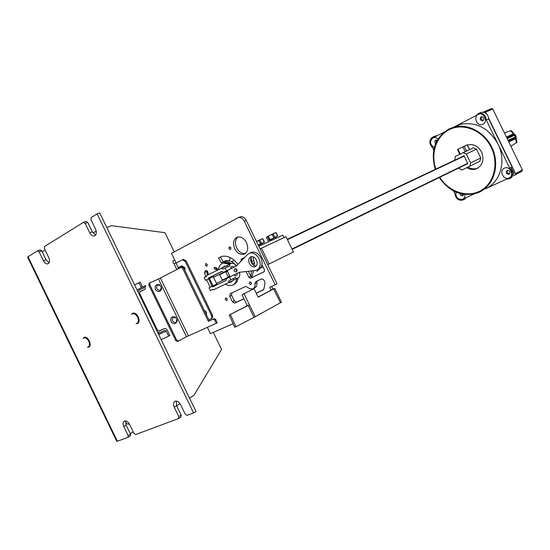 <?xml version="1.0" encoding="UTF-8"?>
<svg xmlns="http://www.w3.org/2000/svg" width="550" height="550" viewBox="0 0 550 550"><rect width="100%" height="100%" fill="white"/><g stroke="black" fill="none" stroke-linecap="round" stroke-linejoin="round"><path stroke-width="0.82" d="M250.016 253.041L251.708 252.196C255.399 251.577 258.479 253.468 260.947 257.874C263.134 263.643 262.206 267.506 258.149 269.459L257.737 269.658M230.787 279.812L229.446 277.049L226.504 278.479L226.194 280.328L212.706 286.866L211.901 286.419L209.055 287.801L210.368 290.51L212.74 289.362L213.544 289.816L228.511 282.611L228.821 280.761L235.682 277.413L236.349 278.788L238.514 277.709C239.965 276.512 240.192 274.718 239.202 272.319L237.27 273.254L239.229 272.298L256.231 270.401C260.288 268.448 261.216 264.577 259.022 258.796C256.554 254.382 253.468 252.484 249.776 253.103L247.5 254.464L236.239 266.131L234.279 267.101L232.643 266.193L230.691 267.121L231.357 268.489L223.499 272.278L231.357 268.489M235.359 268.689L237.002 269.576L236.686 271.425L235.579 271.954L234.066 271.012L234.376 269.17L235.359 268.689M235.936 268.634L236.005 270.084L237.071 271.026M251.666 256.623C250.408 258.184 250.291 260.171 251.336 262.577C252.567 264.866 254.183 266.001 256.169 265.987M236.349 278.788L228.511 282.611M233.722 278.376L233.406 280.204M229.446 277.049L237.27 273.254L237.043 275.055L235.015 276.045L236.961 275.096M234.355 274.67L235.015 276.045L237.043 275.055M212.706 286.866L226.201 280.314M211.901 286.419L216.824 284.027L217.628 284.467L226.201 280.308M216.824 284.027L209.055 287.801M216.789 284.041L213.166 276.623M205.446 280.349L213.228 276.595L205.446 280.349L204.133 277.64L206.484 276.464L206.628 275.55L229.357 264.371L230.024 265.746L223.135 269.046L221.499 268.153M249.404 263.505C248.112 260.116 248.669 257.861 251.068 256.726C253.227 256.355 255.035 257.462 256.472 260.04C257.757 263.423 257.214 265.678 254.836 266.819C252.663 267.197 250.855 266.097 249.404 263.505M220.777 274.154L227.274 270.889L229.976 276.464L223.41 279.579M222.702 273.178L220.756 274.106M227.288 270.916L222.757 273.151M223.499 272.278L221.856 271.384L208.423 278.032L213.373 275.688L213.228 276.595M208.278 278.946L208.423 278.032M226.428 270.834L225.094 268.077M236.211 266.152C234.829 263.773 233.2 262.873 231.316 263.457L229.357 264.371M226.435 265.829L228.023 266.688M228.346 277.173L222.441 280.039L219.759 275.158L219.849 274.615L225.706 271.728L228.346 277.173L222.475 280.026M258.864 240.591L261.133 239.229L256.768 241.306L258.864 240.591L260.507 243.973L258.232 245.08M262.254 238.789L261.133 239.229L262.639 238.844L264.275 242.213L260.507 243.973M261.511 243.492L259.868 240.109M262.639 238.844L264.275 242.213M262.281 243.286L264.509 242.117M268.029 240.721L266.42 237.407L266.887 236.837L267.596 236.754L269.204 240.075L268.029 240.721L270.339 239.669M267.596 236.754L270.174 235.18L266.619 237.077M272.236 234.472L274.443 233.145L270.174 235.18L272.236 234.472L273.852 237.799L269.204 240.075M269.968 239.697L268.352 236.369M275.509 232.726L274.443 233.145L275.901 232.781L277.509 236.094L273.852 237.799M274.835 237.332L273.219 234.004M275.901 232.781L277.509 236.094M275.529 237.16L277.722 236.005M258.809 246.276L282.789 235.146L283.993 237.627M260.067 248.868L286 236.686L293.439 252.01L267.726 264.66M263.017 266.922L260.157 268.297M261.442 248.181L269.115 263.993M443.919 132.227L435.174 136.757L432.458 137.218C428.959 140.222 428.966 143.646 432.479 147.489L433.723 150.061M453.64 191.036L454.926 193.683C455.696 198.653 458.288 200.805 462.715 200.152L465.025 198.179L474.354 193.896M465.41 198.715L464.372 199.052M486.31 120.031C485.719 115.191 483.237 112.949 478.871 113.3L475.729 115.768L455.139 126.424L460.302 124.41C476.169 121.412 488.737 127.971 498.011 144.086C506.632 161.026 500.321 182.49 485.457 188.801L506.536 179.121L509.479 178.729C513.377 175.725 513.452 172.198 509.706 168.149L512.029 166.911L488.73 118.993L486.31 120.031L509.706 168.149M511.796 177.451L510.881 177.767M437.277 140.195L435.724 140.147C434.548 141.123 434.514 142.271 435.621 143.605M434.28 147.599C429.935 144.65 429.447 141.439 432.822 137.968C434.61 137.17 436.329 137.514 437.979 139.012M436.37 139.982L436.102 142.498M459.924 193.531C460.212 195.209 461.106 195.938 462.598 195.711L463.643 194.329M464.97 194.501C465.163 196.756 464.379 198.351 462.619 199.286C457.779 199.794 455.565 197.416 455.971 192.143M461.051 193.827L463.224 195.278M481.126 116.786C479.559 118.944 480.081 120.285 482.707 120.808L483.024 120.677C484.598 118.525 484.082 117.184 481.463 116.655L481.126 116.786M482.989 124.231C477.606 127.256 472.649 117.074 478.239 114.469C483.629 111.382 488.634 121.667 482.989 124.231M481.766 116.6C480.631 118.594 481.168 119.873 483.368 120.443M507.176 170.363C505.567 172.59 506.151 173.91 508.942 174.309L509.073 174.261C510.689 172.033 510.104 170.713 507.32 170.301L507.176 170.363M509.101 177.946C503.607 180.751 498.658 170.562 504.35 168.176C509.85 165.309 514.855 175.601 509.101 177.946M507.595 170.225C506.66 172.308 507.327 173.525 509.596 173.882M454.053 127.016L455.139 126.424M439.237 177.54C449.529 192.081 462.282 197.209 477.476 192.94L479.201 192.218C493.123 186.003 499.682 166.843 493.068 150.095C486.626 133.286 468.531 122.946 453.75 127.146L448.553 129.174C434.72 138.071 430.299 151.47 435.311 169.359M466.778 167.695C469.844 169.517 472.945 169.929 476.073 168.933C482.646 165.66 484.488 160.05 481.601 152.103C478.122 146.059 473.392 143.667 467.431 144.932L467.294 144.973M435.848 169.104C430.196 153.01 436.728 134.743 450.766 128.927C464.716 122.918 483.429 131.216 491.178 147.373C499.132 163.515 494.038 183.48 480.604 190.712C467.273 198.137 448.828 191.819 439.773 177.279M468.009 167.104C471.068 168.912 474.155 169.324 477.276 168.328L477.881 168.094M458.514 168.121L461.931 170.026L479.868 161.253L480.762 157.946L476.499 149.174L473.351 147.84L455.331 156.454L454.671 160.215M512.366 134.399L506.433 137.094M506.419 137.074L512.318 134.296M514.628 139.047L508.764 141.893L516.271 138.428L516.979 142.326L516.374 142.773L515.652 138.724M514.697 139.191L516.271 138.428M510.868 146.218L516.374 142.773M513.26 133.808L510.531 130.742L511.266 130.577M510.531 130.742L504.391 132.901M513.528 174.254L512.421 174.762M511.239 167.338L513.975 172.975L513.384 174.336L513.748 173.099L511.005 167.461M515.336 174.845L522.033 171.153L522.397 169.922L492.8 109.051L491.762 108.522L484.557 111.499M483.237 112.166L484.591 111.485L485.629 112.021L486.42 113.644M488.716 118.367L515.598 173.656L515.233 174.9L511.857 176.447M454.774 126.885L458.425 124.994M435.002 136.146L437.305 135.651M480.308 112.681L481.312 112.296C485.664 111.946 488.139 114.173 488.73 118.993M506.488 137.204L513.947 133.65L514.504 134.289L506.997 138.249M515.164 134.722L507.148 138.566M515.322 134.846L516.12 136.455L515.261 136.868L514.47 135.252L507.224 138.731M516.113 136.668L508.021 140.36M516.209 138.277L516.051 137.438L515.109 137.899L515.268 137.067L508.104 140.532M515.041 138.847L515.109 137.899L508.399 141.144M508.248 140.834L516.044 137.06L516.12 136.455M506.846 137.947L513.569 134.736L512.779 134.2M469.762 166.258L470.649 162.896L466.311 153.972L463.127 152.604M466.311 153.972L476.499 149.174M469.659 149.559L467.211 144.815L464.193 146.183L457.531 149.504L459.717 154.289M461.024 166.897L467.857 163.625L464.021 155.726L460.487 157.465M461.038 166.925L467.851 163.597M480.762 157.946L470.649 162.896M173.243 317.137C171.442 320.313 172.329 322.142 175.897 322.616L176.928 319.584L175.952 317.824L173.243 317.137M138.256 318.175L137.252 316.078M157.63 284.928C155.781 288.007 156.667 289.829 160.284 290.407L161.329 287.375L160.284 285.594L157.63 284.928M216.645 267.967L217.271 268.613L216.954 270.009L214.156 268.565L214.472 267.176L216.645 267.967M221.217 256.582L220.413 257.125L223.224 261.827M231.213 263.505C228.559 261.69 225.995 261.099 223.513 261.738L221.327 262.804L218.467 258.012L220.413 257.125M218.467 258.012L221.664 256.444C227.528 255.255 232.952 257.895 237.944 264.371M225.452 260.837L223.513 261.738L225.452 260.837C229.371 259.999 233.056 261.669 236.5 265.863M236.472 269.864L236.981 271.006M205.652 276.884L204.621 272.511L205.494 270.545L207.625 271.157L208.326 274.704M209.433 278.451L213.022 285.869M210.21 287.238L206.614 279.792M206.594 270.614L207.371 275.186M208.553 278.871L212.142 286.296M230.464 257.668L229.048 260.755M229.735 264.199L223.341 263.017C220.529 263.931 218.866 266.166 218.336 269.727M223.059 263.106L224.606 262.433L230.993 263.608M222.076 267.877L224.482 266.186L226.029 266.021M224.469 266.193L223.341 267.286M230.086 281.834L231.894 281.648M233.145 280.335L230.615 282.274L228.834 282.452M238.019 277.97C237.552 281.407 236.026 283.642 233.427 284.68M225.232 284.185L228.621 285.553L231.873 285.402C234.644 284.446 236.273 282.171 236.768 278.582M253.468 270.779L251.845 277.331M250.834 276.464L251.591 270.978M259.607 268.751L256.933 271.425M213.18 289.609L212.245 289.603M243.987 298.829L234.63 303.119L232.347 301.723L229.749 296.368L230.202 293.686L245.761 286.378L250.037 288.805L252.553 288.942C254.499 288.152 255.303 286.378 254.966 283.621L255.729 281.676L261.807 278.829L264.172 280.252L265.024 283.14L263.952 288.908L263.168 290.008L256.224 293.198M249.274 283.8L249.721 281.882L251.302 282.844L250.862 284.762L249.274 283.8M225.28 299.709L225.679 297.853L227.219 298.801L226.82 300.664L225.28 299.709M205.391 265.409L205.824 263.505L207.295 264.44L206.869 266.344L205.391 265.409M228.848 248.717L229.329 246.751L230.835 247.699L230.361 249.666L228.848 248.717M246.565 242.688C248.765 248.518 247.816 252.395 243.732 254.313C240.116 254.911 237.105 253.055 234.706 248.731C232.492 242.873 233.461 238.989 237.621 237.084C241.202 236.534 244.179 238.404 246.565 242.688M252.883 264.681L251.687 261.566L251.103 257.428M248.339 271.329L250.793 276.389L252.333 277.324L250.429 278.272L264.117 271.776L264.461 269.899L261.986 264.811M250.429 278.272L248.889 277.331L246.091 271.569M244.571 257.503L241.244 259.064L241.038 261.161M233.069 323.689L210.444 333.678L207.364 327.312M239.601 217.037L238.432 217.559C240.804 217.222 242.77 218.467 244.331 221.279L275.165 284.831L269.727 287.334L271.067 290.104L272.016 289.699L258.094 297.048M238.432 217.559L171.504 253.364L176.199 263.058M211.014 318.849L212.616 317.577L212.396 314.957L186.299 261.133L183.528 259.339L183.067 259.538M240.391 216.741C242.763 216.404 244.722 217.642 246.276 220.447L277.042 283.855L275.165 284.831M271.652 286.447L272.944 289.114L274.759 288.372L258.149 297.165L254.024 288.661L242 294.731L254.024 288.661M257.311 280.933L256.864 282.659C257.201 285.409 256.389 287.176 254.444 287.966L253.509 288.447M231.811 292.93L231.653 295.398L234.252 300.74L236.534 302.136L243.946 298.732M256.183 293.109L263.581 289.706M251.02 282.404L251.46 283.284M230.622 247.349L231.007 248.194M216.143 267.747L217.229 268.524M252.966 256.774L253.598 260.652L254.602 262.714L254.265 264.577L253.309 265.038L254.265 264.577M244.468 257.51L243.169 258.156L242.674 259.469M252.333 277.324L264.33 271.624M237.896 237.022C235.125 239.58 234.706 243.189 236.644 247.851C238.941 252.024 241.863 253.901 245.396 253.481M159.142 291.493L158.943 291.541C155.678 290.957 154.529 289.018 155.512 285.718L155.946 285.278M212.396 314.957L211.441 315.459L211.833 317.281L211.413 318.498L208.869 319.832M129.449 424.139L127.297 423.961L125.462 422.407M128.748 424.243L129.229 423.748M135.41 314.442L136.902 314.799M139.033 319.241L138.449 320.567M132.564 313.397C136.647 311.059 141.797 321.688 137.452 323.489L136.056 323.716C138.449 322.939 138.971 320.753 137.624 317.157C135.637 313.878 133.609 312.943 131.526 314.359L132.564 313.397M86.625 338.518L87.739 338.607M90.111 343.551L89.519 344.458M84.047 337.514C87.732 335.383 92.627 345.489 88.694 347.105L87.429 347.298C89.595 346.603 90.028 344.554 88.736 341.151C86.866 338.023 84.996 337.102 83.119 338.401L84.047 337.514M41.718 250.841L39.105 251.804L37.503 250.855L40.123 249.893L41.718 250.841L46.049 259.772L49.067 262.797M39.105 251.804L43.443 260.769C44.646 263.003 46.056 264.041 47.671 263.89L48.256 263.663M83.401 222.372L85.126 223.348L87.752 222.406L86.027 221.437L83.401 222.372L44.543 246.489L44.385 248.538L48.751 257.551C50.029 260.879 49.672 262.996 47.671 263.89M87.752 222.406L92.311 231.798L95.686 234.981M85.126 223.348L89.698 232.767C90.942 235.077 92.434 236.156 94.188 235.998L94.896 235.73M117.418 441.341L28.009 256.747L27.61 257.214L116.82 441.382L127.896 437.436L128.129 435.586L123.784 426.614C122.629 423.775 122.884 421.898 124.561 420.977C126.431 420.626 128.102 421.761 129.573 424.38L133.946 433.407L135.651 434.548L178.489 418.578L178.791 416.611L174.219 407.172C173.009 404.181 173.339 402.188 175.203 401.184C177.265 400.778 179.073 401.954 180.627 404.704L185.226 414.198L187.076 415.381L193.607 412.94L97.116 213.867L91.19 217.546L90.977 219.732L95.569 229.212C96.91 232.774 96.449 235.036 94.188 235.998M97.116 213.867L99.743 212.939L195.979 411.476L193.607 412.94M176.22 401.06L176.612 405.742L181.17 415.147L180.867 417.113L178.489 418.578M178.791 416.611L181.17 415.147M125.689 420.901L126.184 425.198L130.522 434.149L130.281 435.999L127.896 437.436M128.129 435.586L130.522 434.149M173.147 260.7L174.728 260.012M211.441 315.459L185.309 261.573L182.538 259.772L176.034 263.141L173.848 263.388L173.051 262.35L172.954 261.106L174.659 259.875M174.261 251.879L164.959 232.691L111.657 225.699L106.803 227.501M28.009 256.747L37.503 250.855M96.271 231.413L92.812 232.691M45.258 250.346L42.054 251.536M130.267 433.62L133.196 431.86M176.626 405.769L180.049 403.707M189.468 398.049L193.909 395.388L221.567 349.436L213.311 332.413M178.282 341.096L177.478 341.454L175.801 340.649L148.823 285.003L149.263 283.168M181.686 265.932L184.848 267.561L184.951 270.504M204.215 310.234L206.463 312.125L206.539 315.026M89.478 343.764L89.086 340.986L87.175 338.979M138.339 319.495L137.871 317.054L136.269 315.191M144.004 287.801L144.444 286.076L145.681 285.519L145.076 289.218L139.851 291.624L139.576 293.281L157.554 330.378L159.156 331.148L163.914 328.735C165.323 328.233 166.506 328.811 167.468 330.461L169.902 335.486L168.699 336.112L166.258 331.079L164.677 330.309L159.919 332.729L157.733 332.571M161.129 339.577L168.699 336.112M144.176 287.719L138.937 290.118L137.961 291.782M144.444 286.076L141.357 287.671L138.923 282.652L140.167 282.102L142.56 287.045M138.923 282.652L134.626 284.907M174.611 323.723L174.46 323.757C171.229 323.132 170.136 321.166 171.181 317.859L171.662 317.384M181.163 267.3L182.6 268.242L208.374 321.386L209.371 320.863L183.631 267.781L182.188 266.839L181.019 267.355L158.469 278.974L186.484 336.765L178.393 341.048L176.715 340.237L149.717 284.543L149.999 282.782L149.229 283.181M208.374 321.386L214.218 318.663L215.765 319.626L217.291 322.774L216.301 323.304L214.768 320.155L213.221 319.186M214.218 318.663L209.371 320.863M216.301 323.304L186.484 336.765M181.087 267.321L182.188 266.839M149.112 283.243L158.469 278.974M180.751 267.493L179.101 267.087L177.911 268.971M230.443 314.504L235.895 326.769L234.651 327.236L229.212 314.999L249.425 304.824L247.349 305.766L242 294.731M248.208 305.456L253.997 317.377L255.207 316.738L244.069 293.776M247.349 305.766L229.212 314.999M253.997 317.377L235.895 326.769M281.462 302.184L255.207 316.738M272.944 289.114L271.067 290.104M270.813 239.401L274.945 237.325C275.935 236.871 275.907 236.913 274.856 237.449L270.483 239.841L270.882 240.673M262.268 243.54L258.369 245.376M258.246 245.114L261.663 243.471C262.707 242.99 262.68 243.031 261.566 243.595L262.336 243.21L262.721 244.461M235.489 268.641L234.376 269.17M226.504 278.486L216.59 283.305M213.661 277.269L234.279 267.101M232.643 266.193L230.704 267.156M222.001 271.459L213.366 275.729M229.749 275.99L228.436 276.623M226.188 271.996L227.508 271.37M464.049 155.781L287.265 239.291L464.049 155.781M467.837 163.57L292.16 249.37M467.692 163.281L291.981 248.992M464.186 156.069L287.451 239.663M485.629 112.021L492.8 109.051M515.598 173.656L522.397 169.922M469.535 149.614L467.081 144.87M464.193 146.183L466.572 150.996M462.859 146.829L465.224 151.628M457.992 149.256L460.185 154.055M206.566 271.604L204.621 272.511M46.049 259.772L43.443 260.769M92.311 231.798L89.698 232.767M174.219 407.172L176.612 405.742M123.784 426.614L126.184 425.198M173.848 263.388L176.825 269.528M178.255 267.719L176.034 263.141M158.703 334.579L166.258 331.079M158.201 333.534L159.796 332.791M158.572 331.224L163.914 328.735M144.822 289.355L139.48 292.112M141.357 287.671L137.053 289.905M214.143 318.697L213.146 319.22M214.768 320.155L215.765 319.626M188.403 335.823L160.394 278.046M176.715 340.237L175.801 340.649M148.823 285.003L149.717 284.543M182.6 268.242L183.631 267.781M183.239 259.449L182.421 259.806M185.309 261.573L186.299 261.133M254.966 283.621L256.864 282.659M229.749 296.368L231.653 295.398M234.252 300.74L232.347 301.723M234.754 303.071L236.658 302.087M244.331 221.279L246.276 220.447M273.721 288.956L280.466 302.864M254.602 262.714L252.691 263.636M251.687 261.566L253.598 260.652M250.539 278.231L252.443 277.282M250.793 276.389L248.889 277.331M240.921 260.92L241.567 260.618M243.169 258.156L241.244 259.064M214.782 269.211L216.721 268.304M217.387 269.541L216.487 269.961M275.516 237.394L275.962 238.315M251.708 252.196L249.776 253.103M254.836 266.819L255.716 266.386M235.579 271.954L236.761 271.384M262.151 238.776L262.68 238.824M262.845 238.762L264.481 242.131M270.476 239.834L270.841 239.387M275.413 232.719L275.928 232.767M276.086 232.705L277.688 236.019M465.135 198.832L463.774 199.574M511.473 177.588L510.414 178.166M462.962 195.518L462.598 195.711M483.12 120.629L482.707 120.808M509.382 174.075L508.942 174.309M477.276 168.328L476.073 168.933M513.879 133.519L511.232 130.549M484.591 111.485L491.762 108.522M460.302 124.41L453.75 127.146M481.312 112.296L478.871 113.3M435.848 135.816L433.304 136.881M516.051 137.438L516.044 137.06M171.181 317.859L172.336 316.931C174.336 316.635 175.539 316.931 175.952 317.824M175.567 323.4C177.134 321.736 177.588 320.464 176.928 319.584M155.512 285.718L156.771 284.728C158.689 284.481 159.864 284.769 160.284 285.594M160.043 291.17C161.569 289.499 162.002 288.234 161.329 287.375M223.341 263.017L224.606 262.433M230.615 282.274L231.866 281.662M231.564 261.642L234.341 260.343M158.943 291.541L159.493 291.418M174.46 323.757L174.873 323.682M182.071 265.76L179.101 267.087M182.538 259.772L183.528 259.339M236.534 302.136L234.63 303.119M281.49 302.246L274.759 288.372M245.176 253.639L243.732 254.313"/></g></svg>
